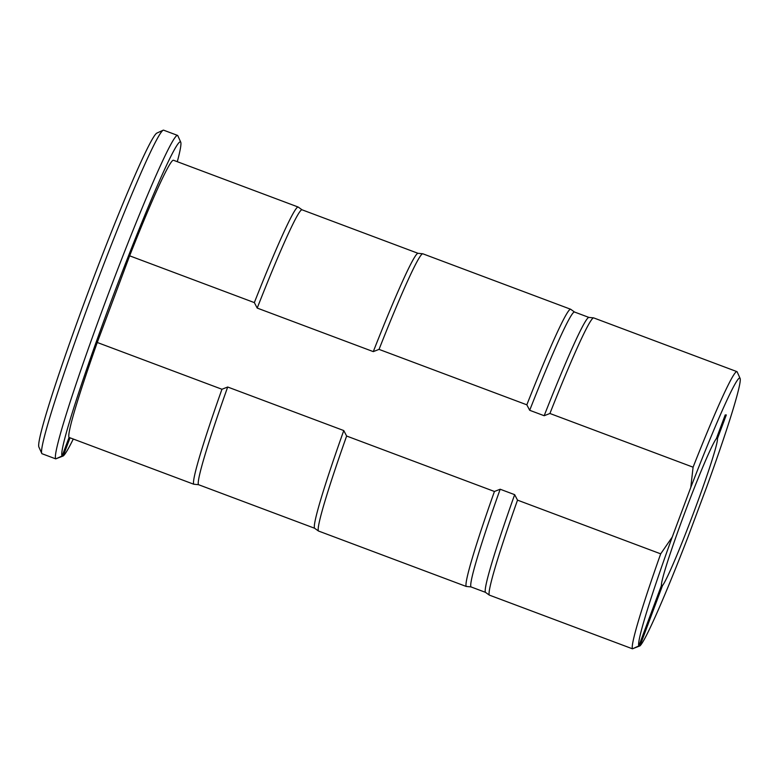 <?xml version="1.0" encoding="UTF-8"?>
<svg xmlns="http://www.w3.org/2000/svg" width="779" height="779" viewBox="0 0 779 779"><rect width="100%" height="100%" fill="white"/><g stroke="black" fill="none" stroke-linecap="round" stroke-linejoin="round"><path stroke-width="1.17" d="M716.485 438.275L717.449 438.635A79.03 4.138 -69.4 0 1 693.894 511.978A79.03 4.138 -69.4 0 1 662.539 585.496L639.958 645.888A143.239 7.498 110.6 0 0 688.1 536.702L706.641 487.099A143.239 7.498 110.6 0 0 740.05 378.282A143.239 7.498 110.6 0 0 690.778 487.45L693.086 467.186A148.185 7.751 -69.4 0 1 736.866 371.602A148.185 7.751 -69.4 0 1 737.177 371.934L740.05 378.282M660.689 553.85L517.519 500.137A148.185 7.751 -69.4 0 0 489.329 595.107L632.499 648.819A148.185 7.751 -69.4 0 1 660.689 553.85L672.238 537.052L690.778 487.45M672.238 537.052A143.239 7.498 110.6 0 0 638.848 645.918L661.429 585.516A79.03 4.138 -69.4 0 1 684.984 512.173A79.03 4.138 -69.4 0 1 716.339 438.665L725.2 414.954L726.31 414.925L717.449 438.635M254.343 302.603A148.185 7.751 -69.4 0 1 298.123 207.019L173.425 160.24A148.185 7.751 -69.4 0 0 129.645 255.824L254.343 302.603L257.206 308.075L373.287 351.621L379.042 349.382L526.828 404.817L529.691 410.29L544.17 415.723L549.916 413.483A148.185 7.751 -69.4 0 1 593.588 317.871A148.185 7.751 -69.4 0 1 593.695 317.9L736.866 371.602M549.916 413.483L693.086 467.186M544.17 415.723A146.949 7.693 -69.4 0 1 588.846 317.413L593.588 317.871M529.691 410.29A146.949 7.693 -69.4 0 1 574.483 312.009L588.905 317.413M526.828 404.817A148.185 7.751 -69.4 0 1 570.608 309.234A148.185 7.751 -69.4 0 1 570.705 309.282L574.532 312.028M379.042 349.382A148.185 7.751 -69.4 0 1 422.715 253.769A148.185 7.751 -69.4 0 1 422.822 253.788L570.608 309.234M373.287 351.621A146.949 7.693 -69.4 0 1 417.972 253.311L422.715 253.769M257.206 308.075A146.949 7.693 -69.4 0 1 301.999 209.785L418.021 253.311M298.123 207.019A148.185 7.751 -69.4 0 1 298.221 207.068L302.048 209.804M633.025 648.576L639.958 645.888M517.519 500.137L514.656 494.665L500.176 489.231L494.431 491.481L346.636 436.036L343.773 430.563L227.692 387.017L221.947 389.257L97.248 342.478A148.185 7.751 -69.4 0 0 69.058 437.447L62.125 455.988A167.943 8.793 110.6 0 1 115.818 288.795A167.943 8.793 110.6 0 1 180.718 142.119L177.846 135.77A172.88 9.046 -69.4 0 0 177.485 135.38L163.629 130.181A172.88 9.046 110.6 0 0 163.103 130.239A172.88 9.046 110.6 0 0 94.434 288.873A172.88 9.046 110.6 0 0 41.823 453.524A172.88 9.046 110.6 0 0 41.92 453.69L55.776 458.889A172.88 9.046 -69.4 0 1 109.391 291.132A172.88 9.046 -69.4 0 1 177.485 135.38M489.329 595.107L485.453 592.332A146.949 7.693 -69.4 0 1 514.656 494.665M485.453 592.332L470.974 586.908A146.949 7.693 -69.4 0 1 500.176 489.231M470.974 586.908L466.232 586.451A148.185 7.751 -69.4 0 1 494.431 491.481M466.232 586.451L318.445 531.005A148.185 7.751 -69.4 0 1 346.636 436.036M318.445 531.005L314.57 528.23A146.949 7.693 -69.4 0 1 343.773 430.563M314.57 528.23L198.489 484.684A146.949 7.693 -69.4 0 1 227.692 387.017M198.489 484.684L193.747 484.226A148.185 7.751 -69.4 0 1 221.947 389.257M193.747 484.226L69.058 437.447M632.499 648.819L638.848 645.918M56.302 458.646L63.235 455.968L70.022 437.817M662.539 585.496L661.41 585.068M129.645 255.824L97.248 342.478M63.235 455.968A167.943 8.793 110.6 0 0 73.275 439.035M177.3 161.691A167.943 8.793 110.6 0 0 180.718 142.119M55.776 458.889L62.125 455.988M41.823 453.524L38.95 447.175A167.943 8.793 -69.4 0 1 90.052 287.227A167.943 8.793 -69.4 0 1 156.764 133.131L163.103 130.239"/></g></svg>
